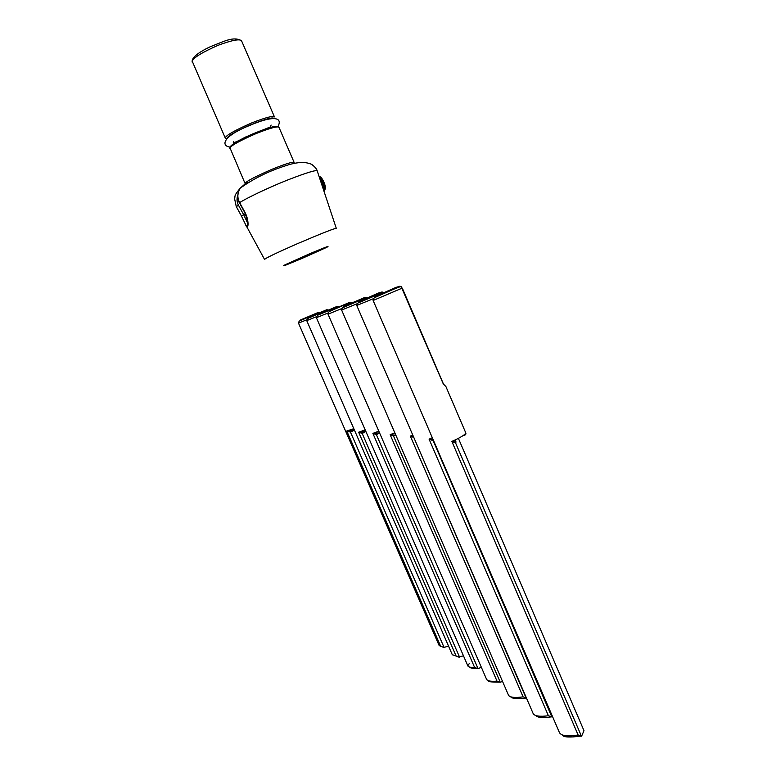 <?xml version="1.0" encoding="UTF-8"?>
<svg xmlns="http://www.w3.org/2000/svg" width="776" height="776" viewBox="0 0 776 776"><rect width="100%" height="100%" fill="white"/><g stroke="black" fill="none" stroke-linecap="round" stroke-linejoin="round"><path stroke-width="1.16" d="M323.369 189.412L319.275 177.083M236.302 206.62L241.452 216.009L236.273 206.62L238.484 205.262L243.635 214.642L241.452 216.058L245.507 224.419C247.981 232.082 249.93 221.723 244.944 212.284L239.638 202.633C237.223 197.899 237.272 193.185 239.765 188.51L247.301 182.05M247.699 223.74L246.991 225.525C248.572 224.807 247.806 220.452 244.712 212.449L244.944 212.284M245.449 213.895L243.635 214.642L247.709 223.226M237.669 195.61C236.573 198.928 236.845 202.148 238.484 205.262M288.1 263.675L307.907 255.76C316.977 251.851 327.326 246.972 322.224 248.815L288.1 263.675M320.1 176.763L321.254 177.452C324.232 181.953 325.619 185.745 325.416 188.849M318.994 176.239L320.595 177.258L324.29 183.66C325.561 187.064 325.823 188.917 325.076 189.228M324.911 189.877L323.476 185.639L324.514 190.809C324.155 188.064 322.758 184.533 320.313 180.226M324.155 191.788L324.514 190.809M323.476 185.639L319.809 178.684M365.186 429.885L358.648 432.213L362.169 433.396L365.748 431.175M379.289 433.086L378.62 431.543M463.485 655.846L458.17 657.107M456.123 656.05L459.586 657.185L362.169 433.396L362.761 432.765M362.276 432.94L358.648 432.213L456.113 656.04L452.262 654.682M360.782 431.543L359.045 432.426L359.56 432.785M326.725 309.74L308.344 317.549L327.618 309.808M353.972 429.06L348.346 431.786M353.817 428.701L346.765 430.99L350.49 432.116L354.438 430.127M350.985 429.768L348.579 431.844M348.269 431.475L353.982 429.07M350.286 431.805L346.765 430.99L440.632 646.214L438.983 645.176L298.488 323.126L306.598 319.877M448.528 646.098L444.056 647.388L350.49 432.116M440.632 646.214L443.765 647.465M317.724 312.641L300.07 320.158L317.724 312.641L318.887 312.844M378.804 431.136L372.887 433.406L377.223 433.842L377.117 434.327L379.58 432.921M376.496 434.075L376.35 434.57L372.887 433.406L474.64 667.515C470.576 667.573 468.306 667.001 467.812 665.798L469.228 663.635M392.326 435.22L391.822 434.046M474.65 667.515L478.045 668.64L376.35 434.57L377.117 434.327M481.353 667.302L478.045 668.64M468.064 666.235L470.14 667.447C468.859 667.641 475.785 669.116 478.016 668.572L477.24 668.602M337.279 306.326L318.044 314.503L338.268 306.433M394.819 432.785L390.144 434.696L394.567 435.084L394.412 435.608L395.692 434.803M393.626 435.346L393.451 435.87L390.144 434.696L497.009 681.124C490.888 681.619 487.415 681.027 486.581 679.349L328.015 314.173L341.673 308.615M497.018 681.124L500.248 682.25L393.451 435.87L394.412 435.608M502.46 681.231L500.85 682.085M500.248 682.25L500.83 682.094M486.94 679.931C490.995 680.814 483.467 682.094 500.219 682.172L499.851 682.211M349.986 302.223L329.722 310.837L349.986 302.223L351.111 302.368M412.774 435.064L410.339 436.102L413.511 436.772M413.54 436.83L413.414 437.315L410.339 436.102L523.102 696.867C514.76 698.012 509.89 697.449 508.503 695.18L341.624 310.041L356.892 303.843M523.102 696.867L526.089 697.963L413.763 437.344M509.114 696.043L511.219 697.178C510.113 698.381 522.743 699.215 526.07 697.925L525.944 697.944M364.875 297.421L343.39 306.53L364.875 297.421L366.156 297.615M432.319 437.761L429.079 439.148L433.202 439.808M373.343 298.721L356.747 305.453L533.17 713.59C534.606 716.122 539.689 716.849 548.419 715.763L429.079 439.148L432.62 440.487L433.212 439.827M548.419 715.763L551.823 716.927L432.843 439.876M552.463 716.413L551.823 716.927M535.741 715.54C537.516 717.654 542.861 718.072 551.775 716.82L551.358 716.878M382.316 292.048L378.416 293.047L358.57 301.757L381.414 292.077L382.898 292.339M465.678 432.659L465.804 432.94C465.154 434.521 461.681 436.82 455.366 439.837L456.016 442.068L455.56 442.883L455.803 442.204L451.865 441.418L455.347 442.883L455.58 442.223M401.211 286.771L443.387 384.168L445.831 386.458M455.366 439.837L451.865 441.418L578.139 735.027C567.683 736.657 561.465 735.89 559.496 732.719L373.13 300.477L402.24 288.1M581.69 735.978L583.979 730.672L458.674 439.003M578.139 735.027L581.447 736.201L455.56 442.883M400.135 286.218L395.973 287.382L375.012 296.587L399.339 286.286L401.066 286.645M264.606 259.514C264.645 258.553 275.713 253.228 297.809 243.519C322.593 232.965 335.426 227.931 336.318 228.416L322.574 187.016M239.638 202.633C245.177 198.918 266.052 188.626 286.848 180.304C306.598 172.631 316.744 169.537 317.268 171.04C316.938 169.216 315.095 167.015 311.758 164.425C305.405 161.418 296.432 161.951 284.811 166.016C268.118 171.38 253.102 178.878 239.765 188.51C237.233 194.766 237.126 199.539 239.435 202.817L239.638 202.633M301.621 258.612L286.072 264.994C283.153 266.032 282.842 265.955 285.131 264.761L310.012 253.616C325.425 247.146 330.945 245.08 326.56 247.428L301.621 258.612M245.332 183.078C247.078 180.886 255.954 176.297 271.949 169.304C285.558 163.833 292.959 161.544 294.133 162.426L293.697 163.435M244.964 183.223L229.977 147.838C231.568 145.277 240.366 140.475 256.39 133.453C270.077 128.079 277.595 126.022 278.943 127.274L294.133 162.426M230.491 147.197C230.259 145.102 237.553 140.718 252.365 134.054C268.69 127.477 277.1 125.101 277.575 126.934M226.767 138.535C227.678 136.042 235.186 131.648 249.28 125.353C264.635 119.213 272.851 116.914 273.928 118.447M226.359 138.991L225.389 138.312L225.457 137.449C226.99 134.772 235.778 129.912 251.802 122.88C265.518 117.535 273.065 115.546 274.452 116.904L241.569 40.827C239.832 38.674 232.014 40.158 218.143 45.28C202.061 52.39 193.418 57.696 192.225 61.197L225.292 138.079M324.29 183.66C322.486 179.809 320.798 177.568 319.227 176.928M324.979 189.519C325.231 187.53 323.796 184.077 320.682 179.149L319.557 177.898M362.702 433.202L365.894 431.505M365.418 430.399L359.725 432.717M452.35 654.857L306.733 320.624L316.259 316.792M365.234 429.982L359.618 432.271L365.224 429.972M326.599 309.799L327.181 309.925M354.157 429.467L348.666 431.815M317.607 312.699L318.15 312.806M467.812 665.798L316.385 317.694L327.947 313.019M378.93 431.427L373.353 433.58M337.123 306.404L337.764 306.559M394.839 432.843L393.839 433.212M443.387 384.168L402.249 288.119M397.69 287.11L398.175 287.411M320.042 179.382L317.268 171.04M264.519 259.359L246.787 226.776M241.452 216.058L245.507 224.419M244.712 212.44L239.444 202.837M239.328 189.276C233.634 196.27 235.487 195.63 234.585 198.656L236.263 206.6M283.085 165.996L283.318 166.53M229.822 148.507C230.113 146.984 228.028 146.48 243.131 138.4C257.913 131.319 275.858 124.247 278.943 127.274M192.186 62.158C191.4 57.996 197.434 52.846 210.296 46.715C223.304 41.797 233.46 35.822 241.569 40.827M230.045 147.042C221.228 146.121 221.791 136.76 248.747 125.838C275.005 114.479 282.755 117.874 277.876 126.614M233.518 141.445C232.082 143.754 235.952 142.347 245.119 137.226L270.32 126.944L271.115 125.043M320.488 177.122L321.254 177.452M324.853 189.771L324.514 190.634M319.712 178.393L320.682 179.149L319.508 177.772M306.733 320.624L307.403 318.606L327.802 309.769M359.016 432.407L360.171 431.747M347.59 431.514L350.422 429.962M298.488 323.126L299.148 321.148L318.703 312.66M441.01 646.583L439.129 645.448M316.385 317.694L317.607 315.26L338.472 306.394M328.015 314.173L328.374 312.359C329.034 311.913 326.473 312.592 342.332 305.851L351.324 302.33M341.624 310.041L342.226 307.965L366.398 297.577M356.747 305.453L357.377 303.3L383.15 292.319M463.379 435.423C465.406 435.21 466.211 434.376 465.804 432.94L445.89 386.516L443.474 384.071L402.288 288.1M373.13 300.477L373.692 298.353L374.963 297.47L390.716 290.505C400.348 286.295 400.591 286.713 401.328 286.625M562.445 735.027C563.133 737.248 569.458 737.598 581.389 736.065"/></g></svg>
